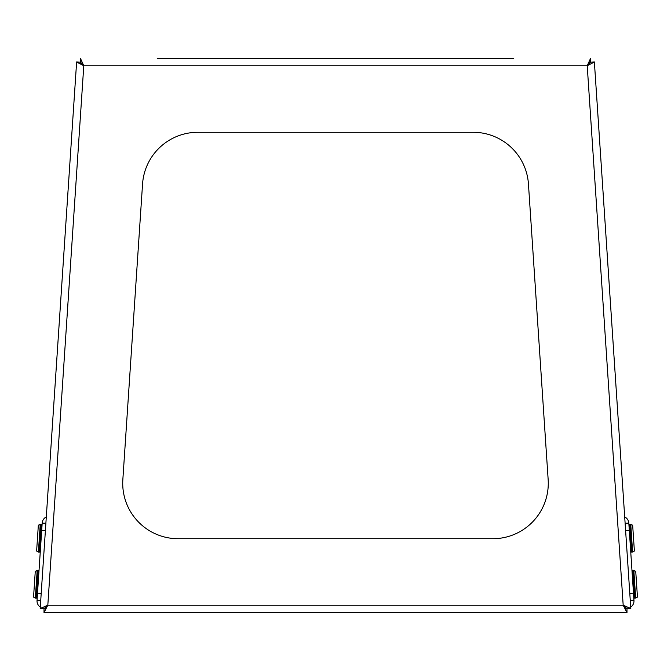 <?xml version="1.0" encoding="UTF-8"?>
<svg xmlns="http://www.w3.org/2000/svg" width="671" height="671" viewBox="0 0 671 671"><rect width="100%" height="100%" fill="white"/><g stroke="black" fill="none" stroke-linecap="round" stroke-linejoin="round"><path stroke-width="1.01" d="M125.175 612.606L103.007 612.606M567.993 612.606L545.825 612.606M548.274 483.288A55.425 55.425 0 0 0 548.157 479.606L528.446 184.022A55.425 55.425 0 0 0 473.147 132.288L197.853 132.288A55.425 55.425 0 0 0 142.554 184.022L122.843 479.606A55.425 55.425 0 0 0 178.142 538.712L492.858 538.712A55.425 55.425 0 0 0 548.274 483.288M76.628 61.967L80.319 62.218L83.783 65.783L76.628 61.967L45.385 530.677L41.694 530.434L42.189 523.061A7.389 7.389 0 0 1 46.299 516.922M40.285 607.104A7.389 7.389 0 0 1 37.031 600.478L37.517 593.105L41.208 593.349L40.193 608.53L43.883 608.773L47.817 605.217L40.193 608.53M587.217 65.783L594.372 61.967L590.681 62.218L587.217 65.783L83.783 65.783L80.453 58.394L80.453 62.093L83.783 65.783L47.817 605.217L623.183 605.217L626.991 612.606L626.991 608.907L623.183 605.217L587.217 65.783L590.547 58.394L590.547 62.093L587.217 65.783L588.568 64.861M630.807 608.53L623.183 605.217L627.117 608.773L630.807 608.53L630.715 607.104A7.389 7.389 0 0 0 633.969 600.478L630.287 600.721L629.792 593.349L630.807 608.53M628.811 523.061L629.306 530.434L625.615 530.677L625.129 523.305L628.811 523.061A7.389 7.389 0 0 0 624.701 516.922L594.372 61.967L629.792 593.349L633.483 593.105L633.969 600.478M513.768 58.394L157.232 58.394M44.009 612.606L47.817 605.217L44.009 608.907L44.009 612.606L626.991 612.606M629.306 530.434L633.483 593.105M625.741 608.429L627.117 608.773M142.554 184.022A55.425 55.425 0 0 1 197.853 132.288M473.147 132.288A55.425 55.425 0 0 1 528.446 184.022M548.157 479.606A55.425 55.425 0 0 1 492.858 538.712M80.545 63.066L80.319 62.218M589.717 62.369L590.547 62.093M82.952 64.374L83.783 65.783M489.755 58.394L181.245 58.394M44.957 608.631L44.009 608.907M42.189 523.061L45.871 523.305L45.385 530.677L40.713 600.721L37.031 600.478M37.517 593.105L41.694 530.434M45.259 608.429L43.967 608.345M38.406 552.057L36.62 551.017L38.339 525.208L40.243 524.412L38.406 552.057L39.329 552.124L41.166 524.47L42.03 525.452L41.166 524.47L38.339 525.208M35.328 598.138L33.55 597.098L35.269 571.289L37.173 570.493L35.328 598.138L36.251 598.205L38.096 570.551L38.96 571.533L38.096 570.551L35.269 571.289M635.731 571.289L637.45 597.098L635.672 598.138L633.827 570.493L635.731 571.289L632.904 570.551L634.749 598.205L633.76 597.341L635.672 598.138M632.661 525.208L634.38 551.017L632.594 552.057L630.757 524.412L632.661 525.208L629.834 524.47L631.671 552.124L630.69 551.26L632.594 552.057M629.834 524.47L628.97 525.452L630.757 524.412M39.329 552.124L40.31 551.26L39.329 552.124M41.166 524.47L40.243 524.412M36.251 598.205L37.215 597.475M38.096 570.551L37.173 570.493M632.904 570.551L632.04 571.533L633.827 570.493"/></g></svg>
